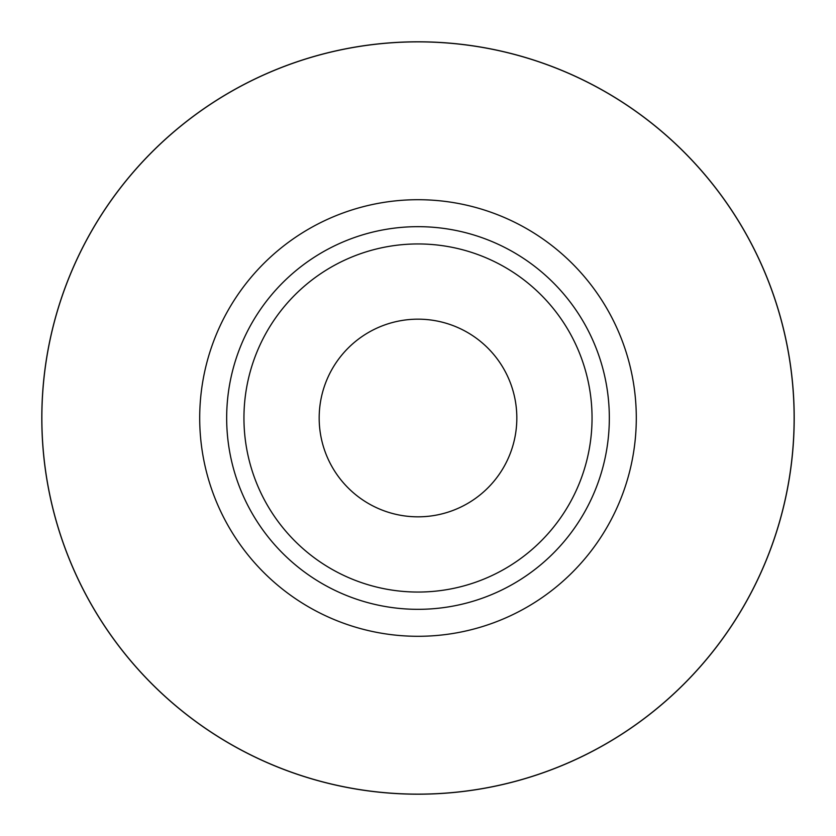 <?xml version="1.0" encoding="UTF-8"?>
<svg xmlns="http://www.w3.org/2000/svg" width="836" height="836" viewBox="0 0 836 836"><rect width="100%" height="100%" fill="white"/><g stroke="black" fill="none" stroke-linecap="round" stroke-linejoin="round"><path stroke-width="1.25" d="M794.127 418A376.127 376.127 0 0 0 229.931 92.263A376.127 376.127 0 0 0 229.931 743.737A376.127 376.127 0 0 0 794.127 418M418 636.3A218.3 218.3 0 0 0 607.051 308.85A218.3 218.3 0 0 0 228.949 308.85A218.3 218.3 0 0 0 418 636.3M243.945 418A174.055 174.055 0 0 1 505.028 267.269A174.055 174.055 0 0 1 505.028 568.731A174.055 174.055 0 0 1 243.945 418M319.174 418A98.826 98.826 0 0 1 467.418 332.414A98.826 98.826 0 0 1 467.418 503.585A98.826 98.826 0 0 1 319.174 418M418 609.329A191.329 191.329 0 0 0 583.695 322.33A191.329 191.329 0 0 0 252.305 322.33A191.329 191.329 0 0 0 418 609.329M41.8 418A376.2 376.2 0 0 0 606.1 743.8A376.2 376.2 0 0 0 606.1 92.2A376.2 376.2 0 0 0 41.8 418"/></g></svg>
